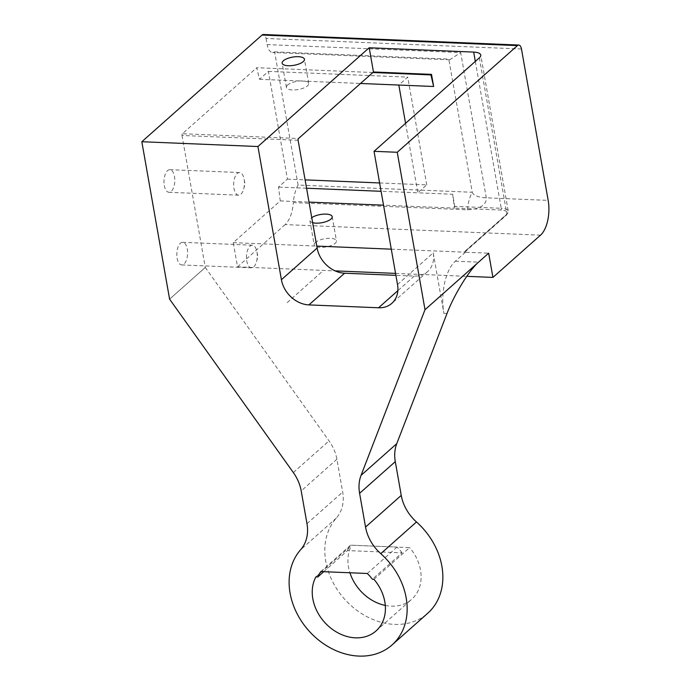 <?xml version="1.0" encoding="UTF-8"?>
<svg xmlns="http://www.w3.org/2000/svg" width="690" height="690" viewBox="0 0 690 690"><rect width="100%" height="100%" fill="white"/><g stroke="black" fill="none" stroke-linecap="round" stroke-linejoin="round"><path stroke-width="0.52" stroke-dasharray="3.45 2.59" d="M312.648 222.68A11.325 4.157 170 0 1 309.905 220.593A11.325 4.157 170 0 1 311.104 218.221A11.325 4.157 170 0 1 311.768 217.695M315.382 242.44A11.325 4.157 -10 0 0 314.174 244.812A11.325 4.157 -10 0 0 323.049 247.313A11.325 4.157 -10 0 0 335.262 243.26A11.325 4.157 -10 0 0 336.47 240.879A11.325 4.157 -10 0 0 327.586 238.378A11.325 4.157 -10 0 0 315.382 242.44M287.618 85.017A11.325 4.157 -10 0 0 286.41 87.397A11.325 4.157 -10 0 0 298.287 89.528A11.325 4.157 -10 0 0 308.715 83.464A11.325 4.157 -10 0 0 299.831 80.963A11.325 4.157 -10 0 0 287.618 85.017M397.518 284.522L433.216 252.833A26.436 21.114 48.4 0 1 427.55 271.644A26.436 21.114 48.4 0 1 414.267 276.086L395.896 275.336M521.476 49.016L266.064 38.468A6.607 3.148 92.4 0 0 263.356 34.5M266.064 38.468L267.142 44.583L460.679 52.569L486.295 197.823C486.554 204.913 480.283 208.915 467.501 209.803L293.353 202.61A26.436 12.61 -87.6 0 1 298.106 185.075L472.253 192.268L448.767 59.064L449.707 59.823L460.679 52.569M298.106 185.075L274.62 51.871A13.222 6.305 -87.6 0 1 272.541 52.509A13.222 6.305 -87.6 0 1 267.142 44.583M540.537 235.152L285.117 224.604A26.436 12.61 92.4 0 0 293.353 202.61M285.117 224.604L237.524 266.858L233.255 242.638L280.252 200.919L278.501 187.068L287.428 179.15L268.427 71.381L259.5 79.298L256.766 67.715L182.393 133.731L298.494 138.526M298.115 140.268L182.013 135.473A1.32 0.63 -87.6 0 1 182.393 133.731M182.013 135.473L205.292 267.461L169.593 299.149L205.292 267.461L329.027 440.876A39.658 31.671 48.4 0 1 336.901 459.23L342.68 492.005A39.658 31.671 48.4 0 1 336.341 518.043A66.093 52.785 -131.6 0 0 346.535 601.249A66.093 52.785 -131.6 0 0 427.714 613.281M164.298 185.507A11.325 5.399 92.4 0 0 168.929 192.294A11.325 5.399 92.4 0 0 174.492 176.459A11.325 5.399 92.4 0 0 169.861 169.671A11.325 5.399 92.4 0 0 164.298 185.507M177.114 258.155A11.325 5.399 92.4 0 0 181.737 264.943A11.325 5.399 92.4 0 0 187.3 249.116A11.325 5.399 92.4 0 0 182.678 242.319A11.325 5.399 92.4 0 0 177.114 258.155M274.62 51.871L448.767 59.064M405.565 123.329L417.821 192.821L452.649 194.261L454.788 206.37A1.32 0.63 -87.6 0 1 454.408 208.113L500.845 210.027A11.894 4.373 170 0 1 505.934 215.211L464.292 252.178A1.32 1.052 -131.6 0 0 465.233 251.013L465.448 252.23L488.667 253.187M452.649 194.261L454.408 208.113L383.528 205.18M280.252 200.919L309.017 202.101M379.612 182.954L426.748 184.903L417.821 192.821L381.078 191.303M306.567 188.232L278.501 187.068M259.5 79.298L360.525 83.473M372.867 72.51L256.766 67.715M268.427 71.381L407.738 77.133L398.82 85.051M287.428 179.15L305.101 179.874M426.748 184.903L407.738 77.133M256.965 251.988A11.325 5.399 -87.6 0 1 256.533 261.579A11.325 5.399 -87.6 0 1 251.402 267.824A11.325 5.399 -87.6 0 1 246.77 261.036A11.325 5.399 -87.6 0 1 252.333 245.2A11.325 5.399 -87.6 0 1 256.939 251.85A11.325 5.399 -87.6 0 1 256.965 251.988M244.148 179.34A11.325 5.399 -87.6 0 1 243.725 188.922A11.325 5.399 -87.6 0 1 238.585 195.167A11.325 5.399 -87.6 0 1 233.962 188.379A11.325 5.399 -87.6 0 1 239.525 172.543A11.325 5.399 -87.6 0 1 244.122 179.193A11.325 5.399 -87.6 0 1 244.148 179.34M433.216 252.833L443.894 313.381A39.658 18.906 -87.6 0 1 455.331 261.208L465.448 252.23M237.524 266.858L335.133 270.885M395.551 273.387L466.759 276.328M233.255 242.638L316.77 246.089M391.282 249.168L464.292 252.178M373.937 579.307L409.636 547.619L351.581 545.221A40.977 32.732 -131.6 0 0 349.934 572.769M323.739 571.691L347.519 550.577L402.115 552.837L372.359 579.238M315.882 576.909L351.581 545.221M385.287 605.432A40.977 32.732 -131.6 0 0 411.723 599.265A40.977 32.732 -131.6 0 0 409.636 547.619M320.859 571.57L350.615 545.169L397.052 547.084A36.354 29.032 48.4 0 1 402.115 552.837M347.519 550.577A36.354 29.032 48.4 0 1 350.615 545.169M367.304 573.494L397.052 547.084M321.385 272.257L285.686 303.945M414.267 276.086L397.837 290.671M467.501 209.803A26.436 12.61 92.4 0 1 472.253 192.268A26.436 9.712 170 0 0 486.295 197.823L548.17 200.376M475.324 61.41L501.225 208.285L454.788 206.37M465.233 251.013L506.883 214.047A1.32 1.052 48.4 0 1 505.934 215.211M479.343 57.839L506.883 214.047A13.222 4.856 -10 0 0 508.297 211.278A13.222 4.856 -10 0 0 501.225 208.285A1.32 0.63 -87.6 0 1 500.845 210.027M455.331 261.208L478.558 262.166M446.999 313.502L443.894 313.381M293.328 472.555L329.027 440.876M336.901 459.23L301.202 490.918M306.981 523.684L342.68 492.005M336.341 518.043L300.642 549.732M309.905 220.593L314.174 244.812M332.201 216.66L336.47 240.879M308.715 83.464L304.445 59.245M286.41 87.397L282.141 63.178M427.55 271.644L391.851 303.333M449.707 59.823L272.541 52.509M256.533 261.579L257.844 256.758L256.939 251.85M252.333 245.2L182.678 242.319M251.402 267.824L181.737 264.943M243.725 188.922L245.028 184.109L244.122 179.193M239.525 172.543L169.861 169.671M238.585 195.167L168.929 192.294M464.957 251.962L506.598 214.987L508.297 211.278L480.749 55.071M376.024 630.953L411.723 599.265"/><path stroke-width="1.03" d="M311.768 217.695A11.325 4.157 170 0 1 323.955 214.124A11.325 4.157 170 0 1 332.201 216.66A11.325 4.157 170 0 1 325.318 221.878A11.325 4.157 170 0 1 312.648 222.68M283.349 60.798A11.325 4.157 170 0 1 295.562 56.744A11.325 4.157 170 0 1 304.445 59.245A11.325 4.157 170 0 1 303.238 61.626A11.325 4.157 170 0 1 291.025 65.679A11.325 4.157 170 0 1 282.141 63.178A11.325 4.157 170 0 1 283.349 60.798M317.115 248.038L281.416 279.726A26.436 21.114 -131.6 0 0 308.904 304.902L344.603 273.214A26.436 21.114 48.4 0 1 317.115 248.038L298.115 140.268A1.32 0.63 92.4 0 1 298.494 138.526L373.463 71.984L369.193 47.765L473.685 52.086L475.324 61.41M281.416 279.726L257.931 146.522L369.193 47.765M397.837 290.671L378.569 307.774A26.436 21.114 -131.6 0 0 391.851 303.333A26.436 21.114 -131.6 0 0 397.518 284.522L374.032 151.317L479.343 57.839A13.222 4.856 -10 0 0 480.749 55.071A13.222 4.856 -10 0 0 473.685 52.086M378.569 307.774L308.904 304.902M395.896 275.336L344.603 273.214M262.019 35.052L517.44 45.6A6.607 3.148 -87.6 0 1 518.777 45.048L263.356 34.5A6.607 3.148 92.4 0 0 262.019 35.052L141.829 141.726L169.593 299.149L293.328 472.555A39.658 31.671 -131.6 0 1 301.202 490.918L306.981 523.684A39.658 31.671 -131.6 0 1 300.642 549.732A66.093 52.785 -131.6 0 0 310.836 632.937A66.093 52.785 -131.6 0 0 392.015 644.969A66.093 52.785 -131.6 0 0 380.785 553.656L416.484 521.968A39.658 31.671 48.4 0 1 401.244 495.394L395.292 461.636A39.658 31.671 48.4 0 1 396.75 443.67L446.999 313.502C454.124 294.708 469.166 270.238 478.558 262.166L425.006 309.698L397.25 152.274L374.032 151.317M518.777 45.048A6.607 3.148 -87.6 0 1 521.476 49.016L548.17 200.376A26.436 12.61 -87.6 0 1 540.537 235.152L492.936 277.406L466.759 276.328M372.867 72.51L430.914 74.908L433.648 86.492L398.82 85.051L405.565 123.329M373.463 71.984L431.509 74.382L430.914 74.908M431.509 74.382L433.648 86.492M309.017 202.101L383.528 205.18M381.078 191.303L306.567 188.232M360.525 83.473L398.82 85.051M305.101 179.874L379.612 182.954M335.133 270.885L395.551 273.387M316.77 246.089L391.282 249.168M478.558 262.166L488.667 253.187L492.936 277.406M317.771 576.987A36.354 29.032 48.4 0 1 320.859 571.57L367.304 573.494A36.354 29.032 48.4 0 1 372.359 579.238L373.937 579.307A40.977 32.732 48.4 0 1 376.024 630.953A40.977 32.732 48.4 0 1 328.414 626.115A40.977 32.732 48.4 0 1 315.882 576.909L317.771 576.987L323.739 571.691M349.934 572.769A40.977 32.732 -131.6 0 0 385.287 605.432M257.931 146.522L141.829 141.726M401.244 495.394L365.545 527.082A39.658 31.671 -131.6 0 0 380.785 553.656M365.545 527.082L359.594 493.324L395.292 461.636M396.75 443.67L361.051 475.358A39.658 31.671 -131.6 0 0 359.594 493.324M361.051 475.358L425.006 309.698M392.015 644.969L427.714 613.281A66.093 52.785 -131.6 0 0 416.484 521.968M517.44 45.6L397.25 152.274"/></g></svg>
